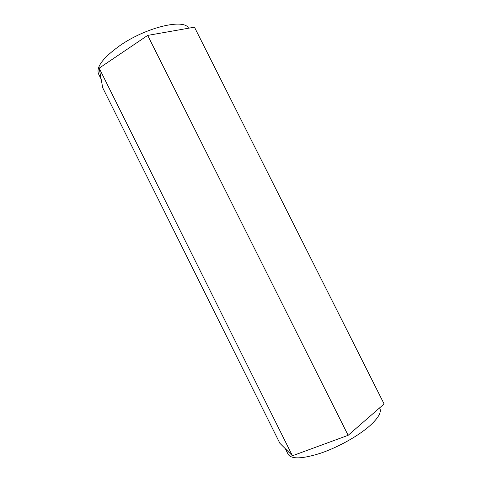 <?xml version="1.0" encoding="UTF-8"?>
<svg xmlns="http://www.w3.org/2000/svg" width="482" height="482" viewBox="0 0 482 482"><rect width="100%" height="100%" fill="white"/><g stroke="black" fill="none" stroke-linecap="round" stroke-linejoin="round"><path stroke-width="0.72" d="M285.88 449.254L279.879 443.289L102.72 87.796L99.172 68.173L292.429 455.767L285.88 449.254M379.581 407.905L379.834 408.405C381.624 412.255 378.322 418.014 369.929 425.69C358.584 435.794 338.418 447.115 320.879 453.116C302.377 459.003 291.465 459.4 288.146 454.315L285.374 448.748M348.137 435.318L147.679 35.403L194.463 27.179L384.106 403.958L348.137 435.318L292.429 455.767M147.679 35.403L99.172 68.173M188.546 28.221C184.341 18.304 146.215 27.179 119.837 45.645C103.046 57.713 95.942 67.137 98.527 73.903L101.166 79.199"/></g></svg>

